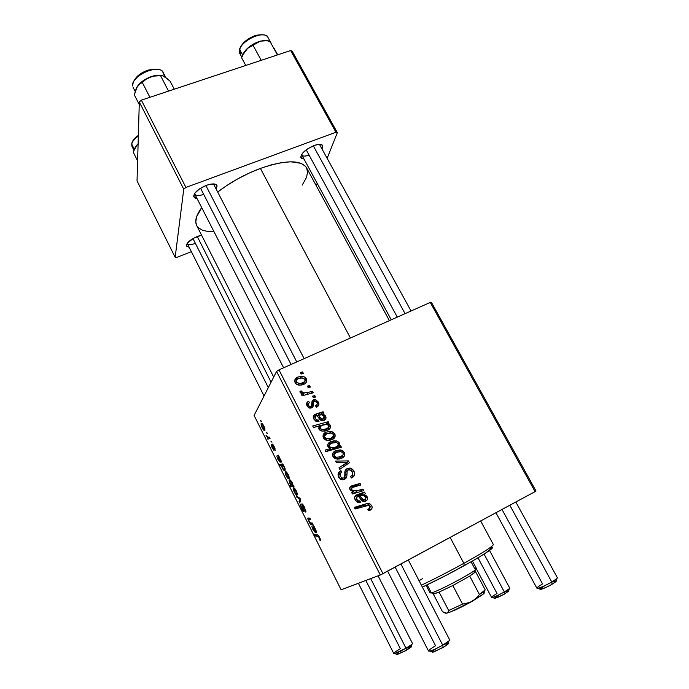<?xml version="1.0" encoding="UTF-8"?>
<svg xmlns="http://www.w3.org/2000/svg" width="689" height="689" viewBox="0 0 689 689"><rect width="100%" height="100%" fill="white"/><g stroke="black" fill="none" stroke-linecap="round" stroke-linejoin="round"><path stroke-width="1.03" d="M197.709 236.301L201.567 235.13L193.566 238.248L187.391 243.071L186.374 246.033L189.174 247.308L186.314 245.809C186.659 242.666 190.457 239.496 197.709 236.301M216.622 184.953L216.286 188.829L217.113 185.875L215.778 184.368L210.912 184.109L206.467 185.324C211.506 183.575 214.89 183.455 216.622 184.953L213.461 183.911L304.15 358.642M322.4 145.164L322.107 148.815L322.745 145.646L321.16 144.501L318.12 144.449L314.106 145.525C318.232 144.079 320.996 143.958 322.4 145.164L319.446 144.337L411.057 310.989M323.899 414.554L325.458 415.906L326.052 417.835L325.535 419.274L323.727 420.557L322.064 420.755L320.247 419.928L317.052 415.57L315.114 416.397L314.864 417.844L316.527 419.902L318.43 420.04L319.016 421.625L315.596 421.091L313.504 418.43L313.452 415.829L315.286 414.253L323.107 411.729L323.908 413.279L322.702 414.029L323.899 414.554M389.397 320.643L306.562 167.84C300.912 159.667 285.53 159.857 260.399 168.409C244.759 174.334 230.591 182.163 217.879 191.904L226.38 185.789L237.257 179.149L248.772 173.266L260.399 168.409L350.425 338.015L260.399 168.409L271.604 164.792L281.879 162.57L290.81 161.794L300.947 163.319L305.201 166.006L306.536 167.789L307.587 172.155L306.527 177.392L302.195 185.134M196.701 225.544L195.771 221.987L196.632 216.673L201.713 207.665C196.193 215.166 194.513 221.117 196.684 225.527L273.697 377.09M536.025 491.024L431.435 302.385L430.246 302.437L278.976 369.864L382.955 573.661L535.086 491.627L430.246 302.437L431.435 302.385L536.025 491.024L535.086 491.627L536.025 491.024M318.309 401.971L318.731 405.011L316.449 407.251L315.493 405.838L317.069 404.529L317.216 403.099L316.535 401.833L315.149 401.119L313.641 402.006L313.211 406.191L311.695 407.836L310.016 408.164L308.457 407.621L306.639 404.693L306.958 402.609L308.534 401.213L309.49 402.617L308.284 403.823L308.465 405.545L309.413 406.45L310.911 406.346L311.635 405.528L312.246 400.946L313.831 399.706L315.614 399.646L318.309 401.971L315.08 399.551L313.504 399.844L312.005 401.463L311.462 405.916L309.904 406.579L308.465 405.545C307.905 404.236 308.241 403.263 309.49 402.617L308.534 401.213C306.579 402.342 306.114 403.961 307.13 406.071L309.895 408.155L311.695 407.836C313.099 406.966 313.667 405.649 313.4 403.892L313.641 402.006L314.382 401.274L315.217 401.119L316.983 402.497C317.569 404.064 317.069 405.184 315.493 405.838L316.639 407.156C318.826 406.01 319.386 404.279 318.309 401.971L317.267 403.401L318.309 401.971M325.914 432.192L330.668 431.288L333.321 432.253L335.069 434.664L334.458 437.903L330.109 440.271L327.576 440.443L325.122 439.703L323.546 438.092L322.943 436.094L323.839 433.7L325.914 432.192C323.374 433.329 322.53 435.198 323.382 437.808L326.784 440.331L332.477 439.436C334.906 438.256 335.664 436.395 334.742 433.855L333.657 435.078L334.742 433.855L331.082 431.348L325.914 432.192L324.123 434.311L325.914 432.192M371.69 505.519L372.181 507.242L371.707 508.913L368.753 510.738L367.762 509.266L369.674 508.353L370.191 507.001L368.77 505.252L355.145 508.964L354.327 507.38L366.195 503.771L369.063 503.513L371.69 505.519L369.623 503.65L365.799 503.883L354.327 507.38L355.145 508.964L368.865 505.287L369.967 506.277L369.08 508.775L367.762 509.266L368.753 510.738L370.131 510.213C372.086 509.188 372.611 507.621 371.69 505.519L370.105 506.587L371.69 505.519M338.652 446.438L340.711 445.869L341.399 447.213L325.828 451.648L325.044 450.106L330.505 448.582L328.403 447.359L327.637 445.111L328.179 443.638L331.176 441.494L334.217 440.753L337.601 441.27L339.505 443.113L339.255 445.68L338.652 446.438L339.393 442.881L336.344 440.857L330.642 441.735C328.274 442.674 327.37 444.319 327.938 446.687L330.505 448.582L325.044 450.106L325.828 451.648L341.399 447.213L340.711 445.869L338.824 447.953L340.711 445.869L338.652 446.438L336.74 448.427L338.652 446.438M335.56 461.105L348.445 460.889L349.409 462.758L339.78 469.347L338.988 467.797L347.222 462.397L336.404 462.758L335.56 461.105L336.404 462.758L347.222 462.397L338.988 467.797L339.78 469.347L349.409 462.758L348.445 460.889L346.8 462.431L348.445 460.889L335.56 461.105M347.334 468.468L350.158 468.038L352.751 469.407L354.353 472.043L354.439 475.212L351.45 478.028L350.486 476.573L352.492 474.945L352.544 472.585L351.071 470.32L348.531 469.82L347.153 471.121L346.851 476.177L345.852 478.562L342.941 479.975L340.4 479.286L338.29 476.323L338.6 472.671L340.926 470.665L341.865 472.137L340.254 473.498L340.245 476.151L341.761 477.968L343.733 477.985L344.715 476.771L345.086 470.768L347.334 468.468C345.43 469.476 344.595 471.104 344.844 473.369L344.715 476.771L343.733 477.985L342.166 478.14L340.375 476.426C339.565 474.652 339.953 473.265 341.529 472.284L340.607 470.811C338.11 472.309 337.464 474.437 338.669 477.21L341.477 479.811L344.612 479.484L346.851 476.177L347.222 470.957L348.264 469.941L349.96 469.76L352.191 471.758L352.38 475.134L350.486 476.573L351.45 478.028C354.525 476.547 355.343 474.221 353.913 471.043L352.449 472.309L353.913 471.043L350.503 468.115L347.334 468.468L345.335 470.277L347.334 468.468M300.395 372.516L302.6 371.948L303.358 373.412L301.171 374.024L300.395 372.516L301.171 374.024L303.358 373.412L302.6 371.948L301.394 373.963L302.6 371.948L300.395 372.516M335.474 450.804L340.228 449.874L342.898 450.83L344.655 453.259L344.052 456.531L339.703 458.943L337.171 459.124L334.708 458.392L333.287 457.048L332.503 454.757L333.398 452.329L335.474 450.804C332.933 451.958 332.089 453.844 332.959 456.48L336.068 458.952L342.071 458.09C344.5 456.893 345.249 455.007 344.328 452.44L343.208 453.551L344.328 452.44L340.943 449.977L335.474 450.804L333.588 452.759L335.474 450.804M364.533 492.092L365.359 493.694L364.154 494.513L366.651 496.028L367.59 498.113L367.099 499.947L365.291 501.316L363.611 501.558L361.759 500.722L358.478 496.218L356.532 497.113L356.291 498.629L358.004 500.757L359.925 500.869L360.545 502.522L357.755 502.341L355.627 500.619L354.628 497.906L355.162 495.951L356.179 495.09L364.533 492.092L356.179 495.09C354.508 496.304 354.189 497.906 355.214 499.913L357.78 502.35L360.545 502.522L359.925 500.869L358.099 500.8L356.592 499.387L357.126 496.623L358.478 496.218L362.931 501.403L365.661 501.144C367.426 500.205 367.943 498.776 367.22 496.855L364.154 494.513L365.359 493.694L364.791 494.116L365.359 493.694L364.533 492.092M357.694 490.594L362.948 489.026L363.758 490.594L352.415 493.996L351.605 492.42L353.509 491.851L350.219 490.051L349.779 487.467L351.743 485.831L360.054 483.411L360.864 484.978L352.88 487.287L351.373 488.337L351.709 489.801L353.095 490.835L357.694 490.594L353.388 490.947L351.476 489.423L352.131 487.588L360.864 484.978L360.054 483.411L351.287 486.029C349.762 486.787 349.306 487.967 349.917 489.586L353.509 491.851L351.605 492.42L352.415 493.996L363.758 490.594L362.948 489.026L360.803 490.654L361.174 491.369L360.803 490.654L362.948 489.026L357.694 490.594L355.593 492.222L357.694 490.594M328.24 421.694L329.023 423.21L327.456 423.632L330.16 425.044L330.574 427.344L328.963 429.436L325.415 430.978L321.875 431.081L319.705 430.074L318.662 428.308L319.446 425.94L313.486 427.516L312.703 425.983L328.24 421.694L312.703 425.983L313.486 427.516L319.446 425.94L318.947 429.135L322.013 431.107L327.619 430.212C329.953 429.316 330.884 427.723 330.401 425.423L327.456 423.632L329.023 423.21L328.24 421.694L326.44 423.89L328.24 421.694M297.631 377.133L302.359 376.315L304.693 377.081L306.562 379.226L306.493 382.059L304.814 383.833L301.722 385.005L299.207 385.142L296.778 384.402L295.219 382.817L294.642 380.879L295.555 378.571L297.631 377.133C295.099 378.201 294.237 380.001 295.064 382.541C296.089 384.281 297.622 385.16 299.672 385.168L304.073 384.221C306.502 383.11 307.268 381.31 306.381 378.838L305.287 380.586L306.381 378.838C305.261 377.09 303.642 376.237 301.532 376.263L297.631 377.133L296.106 379.699L297.631 377.133M307.423 386.15L309.628 385.573L310.386 387.054L308.198 387.666L307.423 386.15L308.198 387.666L310.386 387.054L309.628 385.573L308.276 387.649L309.628 385.573L307.423 386.15M308.043 392.42L312.565 391.274L313.34 392.782L302.083 395.779L301.308 394.272L303.651 393.669L300.774 393.023L299.939 391.137L301.868 390.99L302.161 392.222L303.651 392.885L308.043 392.42L304.185 392.963L301.92 391.886L301.868 390.99L299.939 391.137L300.077 392.325L303.651 393.669L301.308 394.272L302.083 395.779L313.34 392.782L312.565 391.274L311.161 393.359L312.565 391.274L308.043 392.42L306.622 394.573L308.043 392.42M312.573 396.158L314.778 395.572L315.545 397.053L313.357 397.682L312.573 396.158L313.357 397.682L315.545 397.053L314.778 395.572L313.34 397.648L314.778 395.572L312.573 396.158M276.59 371.44L254.086 415.433L341.107 589.775L380.294 575.005L276.59 371.44L278.976 369.864L430.246 302.437L535.086 491.627L380.294 575.005L382.955 573.661L278.976 369.864L276.59 371.44L254.086 415.433L341.107 589.775L380.294 575.005L276.59 371.44M274.17 446.584L275.204 450.494L273.309 445.697L272.844 445.723L273.869 450.287L271.259 445.55L271.233 444.465L273.309 448.978L272.138 444.388L272.499 444.112L273.585 445.482L274.17 446.584L272.155 444.25L273.369 448.944L271.182 444.612L272.276 448.091L274.05 450.201L272.844 445.482L273.955 446.799L275.204 450.494L274.17 446.584M278.408 455.136L281.301 461.527L281.078 462.25L280.311 461.621L277.813 457.169L277.994 458.9L280.122 462.259L277.641 458.822L276.814 455.997L278.408 455.136L276.806 456.04L277.9 459.348L280.122 462.259L278.141 459.21L277.813 457.169L278.976 459.322C280.01 461.415 280.759 462.362 281.215 462.164L278.408 455.136M285.151 471.724L287.184 472.921L289.199 477.27L288.674 478.769L287.063 477.399L285.401 474.204L285.151 471.724L286.021 475.608C287.589 478.355 288.622 479.346 289.139 478.571L288.209 474.643C286.658 471.965 285.642 470.992 285.151 471.724L285.547 471.534L285.151 471.724M319.662 537.532L320.574 540.055L320.101 540.667L318.637 536.602L315.252 535.964L314.572 534.604L317.844 535.034L319.662 537.532C318.602 535.594 317.818 534.698 317.302 534.836L314.572 534.604L315.252 535.964L317.896 536.214L319.3 537.661L320.101 540.667L320.566 540.357L319.662 537.532M292.963 485.194L294.014 486.339L290.646 486.692L289.983 485.357L291.154 485.254L289.328 482.033L289.251 480.009L290.026 479.923L291.421 481.31L292.963 485.194L292.179 482.584C290.698 480.147 289.724 479.286 289.251 480.009L289.862 483.299L291.154 485.254L289.983 485.357L290.646 486.692L294.014 486.339L292.963 485.194M296.167 495.83L300.016 498.345L300.835 499.99L299.732 502.961L299.06 501.626L300.059 499.249L296.881 497.26L296.167 495.83L296.881 497.26L300.059 499.249L299.06 501.626L299.732 502.961L300.835 499.99L300.016 498.345L296.167 495.83M301.791 503.909L304.142 506.536L305.942 511.6L305.709 512.073L305.003 510.756L304.839 508.887L302.764 505.278L304.107 511.419L303.341 511.419L301.911 509.326L300.249 504.77L300.438 504.202L301.627 507.939L303.272 510.351L301.791 503.909L303.367 510.222L301.86 508.422L300.438 504.202L301.558 508.637C302.678 510.842 303.487 511.841 303.995 511.643L302.419 505.356L304.211 507.483L305.709 512.073L304.547 507.311C303.289 504.865 302.368 503.728 301.791 503.909L301.791 503.909M260.459 420.264L261.519 421.375L261.114 421.582L260.459 420.264L261.114 421.582L261.519 421.375L260.459 420.264M293.247 487.933L295.34 489.233L297.372 493.608L296.804 495.038L295.15 493.591L293.48 490.37L293.247 487.933L294.1 491.782C295.684 494.564 296.744 495.589 297.286 494.874L296.373 490.981C294.814 488.268 293.772 487.252 293.247 487.933L293.247 487.933M313.702 525.716L316.656 532.227L316.354 532.804L315.502 532.029L312.884 527.352L312.84 528.627L315.243 532.537L312.582 528.773L311.772 526.103L313.702 525.716L311.772 526.112L312.849 529.316L315.243 532.537L313.142 529.255L312.884 527.352L314.098 529.591C315.166 531.753 315.975 532.812 316.518 532.769L315.863 529.936L313.702 525.716M311.109 522.968L312.358 523.02L313.039 524.398L310.369 524.26L308.009 519.54L307.897 518.025L309.895 518.102L310.584 519.48L308.508 519.807L309.731 522.073L311.109 522.968C310.636 523.192 309.878 522.417 308.836 520.634L308.543 519.411L310.584 519.48L309.895 518.102L307.742 518.249L310.369 524.26L313.039 524.398L312.358 523.02L311.109 522.968M282.791 463.904L285.263 469.967L284.652 470.69L283.661 470.131L281.491 465.704L280.251 465.885L279.596 464.558L282.791 463.904L279.596 464.558L280.251 465.885L281.491 465.704L282.266 468.098C283.687 470.432 284.626 471.224 285.074 470.484L284.497 467.228L282.791 463.904M261.114 423.64L262.785 424.26L264.972 428.816L264.567 430.53L263.069 429.359L261.226 425.595L261.114 423.64L262.053 427.636C263.577 430.298 264.542 431.159 264.972 430.229L263.973 426.19C262.475 423.606 261.527 422.753 261.114 423.64L261.699 423.365L261.114 423.64M266.454 432.253L267.53 433.398L267.117 433.588L266.454 432.253L267.117 433.588L267.53 433.398L266.454 432.253M268.495 437.377L269.399 437.127L270.054 438.454L267.866 439.186L267.211 437.868L267.668 437.73L265.92 435.181L267.565 437.222L268.495 437.377L265.92 435.181L267.668 437.73L267.211 437.868L267.866 439.186L270.054 438.454L269.399 437.127L268.495 437.377M270.855 441.046L271.94 442.217L270.855 441.046M316.242 185.711L317.19 183.334L316.242 185.711M327.215 158.125L337.343 132.667L292.145 51.15L290.663 50.538L141.366 100.146L185.909 187.442L335.948 132.254L290.663 50.538L292.145 51.15L337.343 132.667L327.215 158.125M175.161 257.298L183.748 189.208L139.316 101.998L137.033 180.914L175.161 257.298L183.748 189.208L185.909 187.442L335.948 132.254L337.343 132.667L335.948 132.254L290.663 50.538L141.366 100.146L185.909 187.442L183.748 189.208L139.316 101.998L141.366 100.146L139.316 101.998L137.033 180.914L175.161 257.298L176.806 257.367L191.378 251.674L176.806 257.367L175.161 257.298M314.106 145.525L307.621 148.841L302.592 153.122L300.748 156.894L301.618 158.479L303.995 159.021L300.8 157.342C301.248 153.208 305.683 149.263 314.106 145.525M206.467 185.324L199.698 188.777L194.909 193.066L193.73 196.718L195.168 198.156L197.045 198.544L193.687 196.529C194.014 192.593 198.277 188.855 206.467 185.324M197.106 226.259L198.561 227.956L202.928 230.436L209.043 231.642L213.401 231.754M195.392 243.381C191.077 244.939 188.398 245.051 187.365 243.699L187.253 243.381C187.985 245.051 190.698 245.051 195.392 243.381M309.085 155.094C305.244 156.437 302.833 156.429 301.851 155.077L301.704 154.689C302.393 156.42 304.848 156.549 309.085 155.094M203.686 194.358C199.026 195.969 196.089 195.943 194.875 194.289L194.72 193.85C195.573 195.926 198.561 196.089 203.686 194.358M305.804 510.351L305.003 510.756L305.795 510.334M305.649 509.86L305.201 510.084L305.649 509.86M303.134 504.908L302.549 505.201M303.892 510.032L303.315 510.325L303.892 510.032M300.49 500.912L299.06 501.626L300.49 500.912M300.619 499.551L299.681 500.016L300.619 499.551M299.965 498.319L299.164 498.715L299.965 498.319M297.717 496.847L296.881 497.26L297.717 496.847M296.589 493.565C296.218 494.125 295.469 493.479 294.332 491.619L293.91 489.268C294.289 488.751 295.038 489.388 296.158 491.197L296.589 493.565L297.278 493.229L296.589 493.565L295.392 489.974L294.263 489.156L293.772 489.974L295.107 492.868L296.589 493.565M293.488 485.297L290.646 486.692L293.488 485.297M292.351 485.134L290.284 483.497L289.914 481.327C290.258 480.758 290.956 481.292 292.024 482.92L292.412 485.073L292.937 484.815L292.351 485.134L292.946 484.841L292.351 485.134L291.43 481.964L290.25 481.189L289.776 481.973L290.999 484.6L292.351 485.134M320.54 540.434L320.101 540.667L320.54 540.434M320.299 538.97L319.679 539.289L320.299 538.97M318.645 535.835L317.896 536.214L318.645 535.835M317.414 534.853L315.252 535.964L317.414 534.853M314.184 526.689L312.884 527.352L314.184 526.689M314.115 526.542L312.608 527.309M313.237 527.404C313.684 527.188 314.408 527.955 315.407 529.686L315.838 531.408L316.38 531.133L315.838 531.408L313.237 527.404L314.279 526.87L313.237 527.404L315.838 531.408L314.899 528.79L313.237 527.404M312.444 523.209L310.369 524.26L312.444 523.209M310.196 518.696L308.87 519.368L310.196 518.696M310.145 518.602L308.603 519.385M288.45 477.279C288.097 477.882 287.365 477.262 286.245 475.427L285.806 473.042C286.159 472.49 286.891 473.102 288.002 474.876L288.45 477.279L289.122 476.952L288.45 477.279L287.244 473.679L285.952 472.93L285.746 474.118L287.012 476.659L288.45 477.279M283.257 464.851L281.491 465.704L283.257 464.851M283.093 464.515L280.251 465.885L283.093 464.515M284.359 469.218C284.04 469.743 283.394 469.261 282.421 467.762L282.034 465.669L283.429 465.618L284.858 468.046L284.428 469.14L285.117 468.813L284.359 469.218L285.125 468.847L284.359 469.218L284.299 467.521L282.929 465.626L282.034 465.669L282.042 466.797L283.248 468.959L284.359 469.218M279.243 459.184L280.363 460.863L281.078 460.605L280.561 460.855L278.115 457.134C278.477 456.781 279.14 457.418 280.087 459.063L280.561 460.855L279.605 458.211L278.115 457.134L279.045 456.686L278.115 457.134L279.243 459.175M279.071 456.566L277.813 457.169L279.071 456.566M275.144 448.927L274.523 449.228L275.144 448.927M273.387 445.172L272.956 445.37M273.86 448.711L273.369 448.944L273.86 448.711M273.128 444.784L272.267 445.197L273.128 444.784M264.3 428.971C264.016 429.678 263.327 429.161 262.251 427.404L261.76 424.932C262.053 424.269 262.733 424.786 263.792 426.482L264.3 428.971L264.938 428.67L264.3 428.971L263.069 425.337L261.88 424.777L261.751 426.086L262.983 428.584L264.3 428.971M269.942 438.213L267.866 439.186L269.942 438.213M268.34 437.42L267.668 437.73L268.34 437.42M352.561 474.807L351.95 477.761L352.561 474.807M345.938 471.922L347.222 470.957L345.223 472.749L344.939 475.574L346.929 473.808L344.939 475.574L344.853 477.925L346.851 476.177L344.853 477.925L344.328 479.613L344.939 475.565M338.635 472.628L340.926 470.665L338.979 472.465L339.849 473.825L338.635 472.628M339.582 474.066L338.127 475.737M338.954 477.71L340.375 476.426L338.954 477.71M341.529 479.82L342.545 479.027M345.335 470.277L348.35 469.898L345.31 470.294M338.316 475.272L339.324 474.213M344.939 474.859L345.155 472.912M346.576 463.008L347.222 464.257L346.576 463.008M342.786 465.773L347.222 462.397L344.457 464.731M343.785 465.144L343.07 465.592M342.829 456.049L342.424 457.909M334.845 452.242L332.865 453.155L337.334 451.803M342.743 457.04L342.821 456.497M336.637 451.846L335.87 451.967M334.165 454.378L332.968 455.214M339.436 458.426L341.176 456.669M340.151 457.978L339.686 458.288M339.186 458.555L337.584 459.15L339.186 458.555L341.124 456.643L336.266 457.375L334.294 455.911L333.243 456.979L334.294 455.911C333.898 454.206 334.553 453.009 336.249 452.329L340.977 451.657L343.027 453.061C343.458 454.757 342.821 455.954 341.124 456.643L339.186 458.555M325.699 451.39L328.662 450.563L330.505 448.582L328.662 450.563L325.699 451.39M327.835 444.31L330.642 441.735L328.799 443.776L332.649 442.777M338.316 444.017L339.393 442.881L338.316 444.017M337.791 445.878L336.74 448.427L338.781 447.867L336.74 448.427L337.791 445.878M331.719 442.863L330.599 443.096M329.885 443.32L328.11 444.138M331.426 449.728L330.195 449.788M329.661 449.745L334.131 449.021L336.025 447.023L333.864 447.652L331.995 449.633L333.864 447.652L331.228 447.712L329.497 446.55L328.593 447.54L329.497 446.55C329.17 444.956 329.824 443.854 331.443 443.242L336.456 442.45L338.17 443.63C338.532 445.163 337.946 446.239 336.413 446.851L334.139 449.013L336.335 447.152M329.325 445.404L328.05 446.351M328.679 445.8L329.127 445.516M335.776 447.996L334.518 448.84L336.025 447.023L334.139 449.013M333.889 449.125L332.546 449.529M367.935 509.524L369.08 508.775L367.935 509.524M354.706 508.112L363.62 505.39L365.799 503.883L363.62 505.39L367.616 505.235L364.412 505.183L354.706 508.112M369.872 508.137L369.347 510.558L369.872 508.137M362.5 501.222L365.463 499.163L365.67 497.019L363.025 495.339L364.154 494.513L363.017 495.339L359.916 495.822L363.826 495.503L365.67 497.019L364.851 499.594L363 500.946M365.919 497.785L367.22 496.855L365.919 497.785M365.342 499.267L364.937 501.437L365.394 499.611M355.403 500.266L356.592 499.387L355.403 500.266M357.841 502.367L359.925 500.869L357.841 502.367M355.335 495.736L356.179 495.09L355.335 495.736M358.995 495.27L354.947 496.313L358.228 494.375L356.127 495.968L358.986 495.279L363.249 492.962L361.105 494.564L362.371 493.703L363.163 495.236L362.371 493.703M360.597 494.788L359.529 495.133M358.866 496.597L359.916 495.822L358.866 496.597M364.851 499.594L363.292 499.723L361.286 497.579L360.08 498.457L361.286 497.579L359.916 495.822L362.724 499.413L364.851 499.594M351.941 493.074L353.509 491.851L351.941 493.074M349.995 487.08L351.287 486.029L349.995 487.08M349.934 487.416L353.181 485.375L351.123 487.045L357.944 485.099L360.054 483.411L357.944 485.099L358.271 485.728L357.944 485.099L350.856 487.123M350.408 490.275L351.476 489.423L350.408 490.275M354.792 492.437L355.593 492.222M333.338 437.601L333.063 439.117M323.167 434.845L327.456 433.39M333.243 438.574L333.33 438.049M327.163 433.415L326.405 433.536M325.38 433.803L323.374 434.716M324.528 435.999L323.494 436.74M330.651 439.496L329.695 440.064L331.771 437.92M331.435 438.712L331.021 439.194M329.695 440.064L328.739 440.46L331.538 437.997L326.879 438.747L324.717 437.248L323.735 438.393L324.717 437.248C324.33 435.56 324.984 434.38 326.689 433.708L331.263 433.036L333.442 434.466C333.864 436.146 333.226 437.326 331.538 437.997L329.695 440.064M326.801 424.415L327.456 423.632L326.801 424.415M328.515 427.49L330.401 425.423L328.575 427.593L328.713 429.609M325.776 432.356L325.044 432.675M313.469 427.481L326.44 423.89L326.698 424.407L326.44 423.89L313.469 427.481M328.748 429.497L328.825 428.334M325.165 430.789L326.956 428.644L324.304 431.168L326.526 428.842L322.021 429.566L320.196 428.42C319.894 426.956 320.48 425.931 321.952 425.346L326.672 424.407L328.851 425.544L328.817 427.034L325.165 430.789L326.836 429.454M326.216 430.134L325.441 430.651M320.196 428.42L319.24 429.6L320.196 428.42L321.97 429.557L325.742 429.144L328.464 427.55L328.937 425.724L326.991 424.441L323.072 424.88L320.411 426.534L320.196 428.42M322.702 414.029L323.908 413.279L323.107 411.729L314.795 414.459C313.125 415.588 312.789 417.121 313.779 419.05L317.147 421.642L319.016 421.625L318.43 420.04L317.173 420.075L315.14 418.576L315.717 415.941L317.052 415.57L318.731 417.947L322.013 420.746L324.106 420.402C325.863 419.523 326.397 418.171 325.708 416.32L322.702 414.029L322.039 414.89L322.702 414.029M324.157 419.145L323.899 418.524L325.708 416.32L323.925 418.567L324.261 419.713M314.218 419.79L315.14 418.576L314.218 419.79M317.181 421.642L318.43 420.04L317.181 421.642M313.254 416.526L314.795 414.459L313.254 416.526M313.237 416.673L315.131 416.078L316.837 413.805L315.683 415.958L313.237 416.673M317.982 415.458L317.138 415.648L317.974 415.467L319.705 413.193L318.361 415.372M319.868 414.907L323.107 411.729L321.35 414.011L321.78 414.838L321.341 414.02M322.159 420.729L322.633 419.773M318.482 415.217L321.66 414.821L324.166 416.457L321.884 420.721L323.322 418.895L322.159 419.093L319.817 416.914L318.861 418.154L319.817 416.914L318.482 415.217L317.689 416.259L318.482 415.217L320.807 418.292L322.409 419.11L324.157 418.214L323.959 416.113L321.574 414.812L318.482 415.217M312.263 403.952L313.641 402.006L311.971 404.365L311.729 406.234L313.4 403.892L311.729 406.234L311.661 407.854L311.798 405.054M307.139 405.468L307.854 404.986L306.596 403.754L308.534 401.213L306.906 403.59L307.854 404.986L306.941 405.683M307.587 406.803L308.465 405.545L307.587 406.803M309.542 408.086L310.696 406.45L309.542 408.086M309.878 408.146L311.462 405.916L309.878 408.146M311.859 402.187L313.504 399.844L311.859 402.187L313.659 401.971L311.859 402.212M316.845 404.874L317.121 406.906L316.845 404.874M305.227 382.998L305.21 383.428M294.659 380.561L295.357 380.087M296.21 381.482L295.59 383.36L296.399 382.016L298.664 383.523L301.429 383.394L304.908 381.517L304.969 379.217L302.368 377.925L298.389 378.606L301.868 377.908L305.089 379.415C305.485 381.051 304.848 382.18 303.16 382.817L301.808 384.987L303.16 382.817L299.379 383.592L296.399 382.016C296.029 380.371 296.692 379.234 298.389 378.606L296.614 379.906L296.21 381.482L295.099 382.455M303.711 383.041L303.504 383.73M303.332 384.04L302.557 384.789L303.694 382.541M302.316 395.719L303.651 393.669L302.316 395.719M300.628 392.928L301.868 390.99L300.628 392.928M301.093 393.186L301.92 391.886L301.093 393.186M336.249 452.329L334.079 454.774L334.415 456.118L335.689 457.177L340.28 457.005L343.131 454.749L343.027 453.061L341.615 451.855L339.798 451.545L336.249 452.329M329.497 446.55L331.504 447.755L334.975 447.402L337.679 445.998L338.273 443.871L336.732 442.519L332.27 442.898L329.738 444.508L329.497 446.55M326.689 433.708L324.51 436.12L324.975 437.653L326.112 438.505L330.686 438.35L333.545 436.128L333.442 434.466L332.046 433.26L330.229 432.942L326.689 433.708M492.497 547.591L485.099 553.431L472.327 561.096L446.265 575.272L422.374 587.123C435.414 580.991 449.366 573.834 464.222 565.66L463.861 563.335C448.909 571.551 434.75 578.838 421.375 585.194C434.75 578.838 448.909 571.551 463.861 563.335L450.141 537.429L463.861 563.335C483.316 552.483 493.143 546.213 493.35 544.543L480.664 520.97M419.05 580.698L422.641 578.631M490.241 549.917L491.024 546.971C486.348 550.433 477.288 555.885 463.861 563.335L464.222 565.66C477.072 558.521 485.745 553.276 490.241 549.917C493.023 547.781 493.229 546.997 490.869 547.548L491.541 547.419M135.242 147.282L138.101 143.812L135.811 146.447L133.21 152.097L137.611 160.873L133.21 152.097L136.99 144.931L134.794 148.204M132.469 147.102L131.728 144.147C132.271 141.521 134.467 138.842 138.325 136.112C134.467 138.842 132.271 141.521 131.728 144.147L134.295 149.255L131.728 144.147L132.012 146.43L131.651 143.949M132.805 141.374L135.208 138.101L138.343 135.5M165.653 77.297L163.181 72.517C159.469 63.173 130.436 75.962 132.71 86.004L132.676 85.927M174.274 89.208L170.149 81.285L174.274 89.208M161.665 75.428L158.306 75.196L150.34 76.935L142.589 81.13L137.214 86.607L134.346 94.893L139.238 104.495L134.346 94.893L136.25 88.39L139.574 84.015L142.33 82.525L149.909 97.304L142.33 82.525L145.965 79.295L152.803 76.195L160.528 75.652L168.538 91.112L160.528 75.652L162.096 75.497L164.283 76.376L170.149 81.285M161.915 75.48C158.659 74.817 154.81 75.299 150.34 76.935C144.389 79.313 140.013 82.534 137.214 86.607L139.574 84.015L142.33 82.525L145.965 79.295L152.803 76.195L162.096 75.497L167.22 78.555M134.036 80.949L138.92 75.17L144.027 71.932L152.467 69.262L157.316 69.348M132.71 86.004C130.497 76.445 157.712 63.672 162.759 71.854L163.672 74.309M137.214 86.607L136.5 87.865M240.539 54.474L239.789 48.514L239.884 53.596C239.307 52.95 239.212 51.486 239.591 49.195M242.709 55.077L239.703 49.522L242.709 55.077M277.71 54.836L274.351 48.738L277.71 54.836M277.417 54.939L269.726 40.952L277.417 54.939M261.234 60.313L253.13 45.465L256.377 42.882L260.339 41.151L264.912 40.565L269.726 40.952L262.587 40.711L256.497 42.503L249.185 46.886L246.223 49.599L249.496 46.998L253.13 45.465L261.234 60.313M245.766 65.455L241.606 57.773L243.57 53.354L246.223 49.599L244.027 52.407L242.821 54.844L247.799 48.152L260.339 41.151C254.852 42.761 250.141 45.577 246.223 49.599L243.57 53.354L241.606 57.773L245.766 65.455M267.031 40.573L260.339 41.151L267.633 40.694L270.364 42.107M259.942 41.262L260.761 41.039M270.915 42.804L267.952 37.421C264.895 29.989 242.011 39.738 239.703 49.522C241.848 40.453 262.587 30.704 267.28 36.534M241.055 46.37L244.078 42.477L248.565 38.885L256.463 35.311L261.295 34.683M396.657 654.292L397.346 654.481L406.407 650.261L405.976 648.228L394.642 653.516C392.678 653.706 394.582 652.104 400.343 648.702L365.833 580.457M358.392 583.264L393.763 653.499C395.107 653.732 399.172 651.975 405.976 648.228L370.691 578.622L405.976 648.228C410.291 645.714 412.461 644.129 412.487 643.474L378.072 575.84M271.104 382.171L197.252 236.482L271.104 382.171M268.322 387.606L192.972 238.592M401.885 650.614L400.542 651.406M398.302 652.845L396.933 653.939M396.657 654.498L404.96 651.071L411.574 646.394M411.264 646.36L406.2 648.323M411.23 647.049L412.005 644.224L405.976 648.228L406.407 650.261L411.23 647.049L411.419 646.351M448.599 643.104L444.655 646.54L433.941 651.872L432.253 652.294L431.857 651.846L432.821 652.199L443.139 647.445L442.717 645.137C437.214 648.246 432.916 650.235 429.815 651.096C427.18 651.406 429.083 649.615 435.551 645.739L395.15 567.09M387.649 571.138L428.541 651.071C430.186 651.432 434.914 649.451 442.717 645.137L400.903 563.99L442.717 645.137C447.376 642.381 449.693 640.624 449.659 639.848L408.327 559.976M296.778 361.932L205.89 185.539L296.778 361.932M291.068 364.472L200.542 188.235M443.802 644.585L448.177 643.061M432.037 651.613L435.896 648.771M448.126 644.06L448.952 640.925L442.717 645.137L443.139 647.445L448.126 644.06L448.384 643.061M508.551 591.386L509.274 588.699L504.339 591.963L504.606 594.004L508.723 590.766M476.4 568.856L491.601 597.449C493.143 597.587 497.389 595.761 504.339 591.963L484.074 554.085L504.339 591.963C507.948 589.862 509.739 588.552 509.705 588.036L489.534 550.442M508.904 590.869L504.606 594.004L504.339 591.963C499.112 594.865 495.133 596.708 492.394 597.475C490.628 597.673 492.17 596.347 497.027 593.496L477.994 557.797M494.444 598.19L495.055 598.405L504.606 594.004L497.734 597.458L494.392 598.345M494.513 598.095L498.733 595.201M505.511 591.799L507.56 591.016M555.971 581.645L556.755 578.665L551.786 581.998L552.001 584.315L555.971 581.645L556.204 580.775M495.942 512.728L536.912 588.225C538.841 588.458 543.793 586.373 551.786 581.998L509.826 505.244L551.786 581.998C545.998 585.245 541.416 587.329 538.049 588.26C535.732 588.552 537.239 587.114 542.562 583.936L502.014 509.455M397.295 317.121L306.217 149.823M538.049 588.26L540.357 589.388L545.688 587.562L552.001 584.315L551.786 581.998C555.592 579.759 557.453 578.338 557.367 577.735L515.828 502.005M313.323 145.827L405.08 313.65L313.323 145.827M541.02 589.31C543.724 588.578 547.385 586.907 552.001 584.315L556.436 581.12M556.161 580.775L552.277 581.99M544.603 585.822L540.512 588.595M475.582 571.741L485.194 589.836L479.449 594.504L469.717 576.107L475.582 571.741L469.717 576.107L452.828 585.538L469.717 576.107L479.449 594.504L476.125 598.353L472.12 601.351L467.504 603.245L462.56 604.098L452.828 585.538L439.091 592.092L452.828 585.538L462.56 604.098L448.694 610.532L447.928 612.323L446.618 613.167L444.758 612.9L442.493 611.703L433.312 594.021L442.493 611.703L446.618 613.167L445.654 613.201L447.247 613.029C452.914 611.307 461.199 607.414 472.12 601.351L450.649 611.892L446.618 613.167L447.928 612.323L448.694 610.532L462.56 604.098L469.855 602.444L483.247 594.125C484.513 592.996 484.66 592.454 483.678 592.488L484.324 592.764L482.86 594.452L472.12 601.351L476.125 598.353L479.449 594.504C483.058 592.152 484.97 590.594 485.194 589.836L475.582 571.741L474.859 571.491M434.234 593.884L439.091 592.092L433.174 594.004L433.812 593.427L431.34 592.885L434.234 593.884M471.095 561.802L474.764 568.718C476.848 568.115 477.021 568.528 475.281 569.941C469.829 574.617 438.807 590.904 431.865 592.738L431.34 592.885C438.557 591.412 478.933 569.622 476.461 568.563L472.456 561.027M427.171 584.849L431.34 592.885L427.171 584.849M426.129 585.349L430.057 592.928L431.34 592.885M483.756 592.196L484.289 591.687M439.091 592.092L448.694 610.532L439.091 592.092M187.236 243.441L264.051 395.96M301.704 154.689L300.8 157.342M194.72 193.85L193.687 196.529M187.253 243.381L186.314 245.809M305.193 510.497L305.761 510.213M303.367 510.222L303.875 509.963M301.661 504.176L302.178 503.909M293.092 488.26L293.927 487.846M296.726 493.29L297.226 493.048M289.079 480.371L290.009 479.914M319.756 539.16L320.264 538.893M315.906 531.279L316.354 531.055M307.742 518.249L308.241 517.999M285.005 472.025L285.857 471.612M288.57 477.021L289.07 476.771M284.523 468.933L285.074 468.666M276.806 456.04L277.426 455.739M280.604 460.743L281.052 460.528M274.601 449.039L275.109 448.797M261.028 423.873L261.915 423.459M264.378 428.773L264.895 428.532M342.166 478.14L340.667 479.458M350.503 468.115L348.634 469.786M340.943 449.977L339.401 451.553M336.266 457.375L335.061 458.59M336.344 440.857L334.94 442.381M331.228 447.712L330.444 448.556M369.623 503.65L367.409 505.158M358.099 500.8L356.738 501.79M363.292 499.723L361.82 500.774M353.388 490.947L352.579 491.576M331.082 431.348L329.695 432.959M326.879 438.747L325.768 440.03M322.021 429.566L320.979 430.823M317.173 420.075L316.173 421.375M322.159 419.093L321.074 420.462M309.904 406.579L308.973 407.905M315.08 399.551L313.4 401.937M301.532 376.263L300.482 377.994M299.379 383.592L298.492 385.039M304.185 392.963L302.6 395.4M138.351 135.38C134.656 137.946 132.469 140.582 131.78 143.26M133.899 150.185L132.012 146.43M135.165 91.404L133.158 87.469M132.615 85.341C133.752 78.4 138.963 73.31 148.247 70.071C157.419 68.53 162.389 69.348 163.181 72.517M241.83 57.187L239.884 53.596M239.798 48.506C242.459 42.589 247.902 38.171 256.144 35.26C263.784 34.286 267.728 35.001 267.952 37.421M394.642 653.516L397.346 654.481M429.815 651.096L432.821 652.199M194.875 194.289L283.627 367.797M492.394 597.475L495.055 598.405M391.257 319.817L301.851 155.077M474.497 572.86L475.281 569.941M434.716 593.746L431.865 592.738M484.022 591.214L483.247 594.125"/></g></svg>
